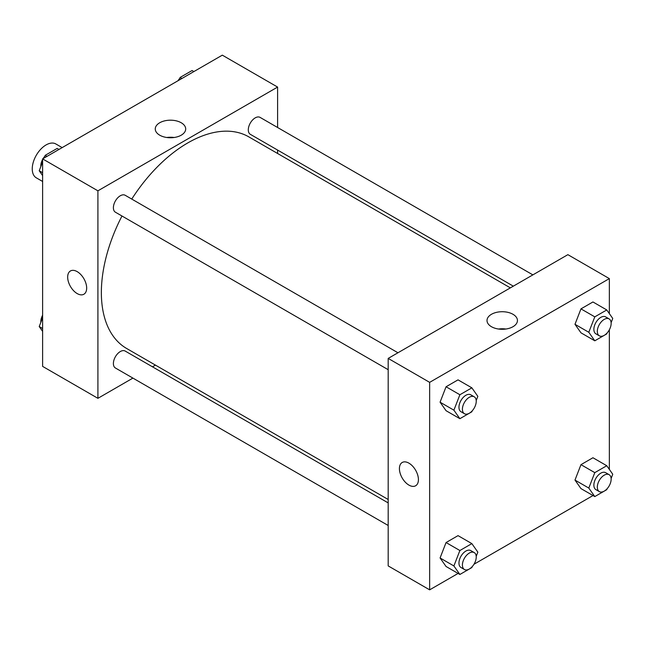 <?xml version="1.0" encoding="UTF-8"?>
<svg xmlns="http://www.w3.org/2000/svg" width="645" height="645" viewBox="0 0 645 645"><rect width="100%" height="100%" fill="white"/><g stroke="black" fill="none" stroke-linecap="round" stroke-linejoin="round"><path stroke-width="0.97" d="M62.162 147.616L55.849 143.964A19.552 11.287 120 0 0 40.78 149.205A19.552 11.287 120 0 0 32.25 168.877A19.552 11.287 120 0 0 36.297 177.827L42.618 181.471M132.918 378.099L97.911 398.32L42.618 366.392L42.618 158.896L222.315 55.156L277.6 87.075L277.6 127.5M277.6 150.075L277.6 153.494M159.718 122.76A15.214 8.788 180 0 1 176.303 120.857A15.214 8.788 180 0 1 185.696 128.968A15.214 8.788 180 0 1 170.474 137.756A15.214 8.788 180 0 1 155.26 128.968A15.214 8.788 180 0 1 159.718 122.76M97.911 398.32L97.911 190.823L42.618 158.896M97.911 190.823L277.6 87.075M174.166 137.498A15.214 8.788 0 0 0 166.789 137.498M70.458 270.956A13.44 7.756 -120 0 0 68.394 281.728A13.44 7.756 -120 0 0 77.174 293.572A13.44 7.756 60 0 1 68.394 281.728A13.44 7.756 60 0 1 70.458 270.956A13.44 7.756 60 0 1 83.89 278.721A13.44 7.756 60 0 1 83.89 294.233A13.44 7.756 60 0 1 77.174 293.572A13.44 7.756 -120 0 0 83.898 294.233M155.429 365.11L152.47 366.82M397.957 352.767L125.186 195.282A9.772 5.644 120 0 0 115.415 200.926A9.772 5.644 120 0 0 115.415 212.213L388.185 369.698M388.185 502.906L125.186 351.065A9.772 5.644 120 0 0 117.656 353.686A9.772 5.644 120 0 0 113.391 363.522A9.772 5.644 120 0 0 115.415 367.997L388.185 525.481M532.867 274.875L260.096 117.398A9.772 5.644 120 0 0 252.566 120.01A9.772 5.644 120 0 0 248.301 129.847A9.772 5.644 120 0 0 250.325 134.321L513.323 286.162M121.978 216.002A122.179 70.539 120 0 0 101.362 292.572A122.179 70.539 120 0 0 126.67 348.502L388.185 499.488M510.364 287.872L248.841 136.885A122.179 70.539 120 0 0 131.749 199.071M458.087 573.429L429.651 589.844L388.185 565.907L388.185 358.41L567.882 254.662L609.348 278.608L609.348 313.623M473.97 564.262L592.997 495.545M608.88 486.37L609.348 485.564M440.075 402.19L446.058 410.704L440.075 402.19L446.058 386.766L440.075 402.19L453.895 410.172L459.885 394.748L471.858 387.839L477.84 396.353L476.212 400.561M458.031 379.857L446.058 386.766L458.031 379.857L471.858 387.839M574.985 324.306L580.968 332.82L574.985 324.306L580.968 308.874L574.985 324.306L588.804 332.28L594.795 316.856L606.768 309.947L612.75 318.461L611.121 322.669M592.94 301.965L580.968 308.874L592.94 301.965L606.768 309.947M574.985 480.082L580.968 488.596L574.985 480.082L580.968 464.658L574.985 480.082L588.804 488.063L594.795 472.64L606.768 465.73L612.75 474.244L611.121 478.453M592.94 457.748L580.968 464.658L592.94 457.748L606.768 465.73M429.651 589.844L429.651 382.356L609.348 278.608M609.348 329.78L609.348 469.407M440.075 557.973L446.058 566.487L440.075 557.973L446.058 542.55L440.075 557.973L453.895 565.955L459.885 550.524L471.858 543.614L477.84 552.128L476.212 556.337M458.031 535.632L446.058 542.55L458.031 535.632L471.858 543.614M491.466 326.717A15.214 8.788 180 0 1 487.007 320.5A15.214 8.788 180 0 1 502.221 311.72A15.214 8.788 180 0 1 517.443 320.5A15.214 8.788 180 0 1 508.042 328.619A15.214 8.788 180 0 1 491.466 326.717M429.651 382.356L388.185 358.41M418.42 479.614A13.44 7.756 60 0 1 415.638 485.766A13.44 7.756 60 0 1 402.198 478.01A13.44 7.756 60 0 1 402.198 462.489A13.44 7.756 60 0 1 412.558 466.093A13.44 7.756 60 0 1 418.42 479.614M505.914 329.031A15.214 8.788 0 0 0 498.537 329.031M402.206 462.489A13.44 7.756 -120 0 0 402.206 478.01A13.44 7.756 -120 0 0 415.638 485.766M472.221 410.833L471.858 411.776L459.885 418.686L453.895 410.172M474.212 396.788L470.753 394.796A9.772 5.644 120 0 0 463.223 397.417A9.772 5.644 120 0 0 458.958 407.253A9.772 5.644 120 0 0 460.981 411.728L464.44 413.719A9.772 5.644 120 0 0 474.212 408.075A9.772 5.644 120 0 0 474.212 396.788A9.772 5.644 120 0 0 466.682 399.408A9.772 5.644 120 0 0 462.417 409.244A9.772 5.644 120 0 0 464.44 413.719M459.885 418.686L446.058 410.704M459.885 394.748L446.058 386.766M607.13 332.941L606.768 333.884L594.795 340.802L588.804 332.28M609.122 318.904L605.663 316.905A9.772 5.644 120 0 0 598.133 319.525A9.772 5.644 120 0 0 593.868 329.361A9.772 5.644 120 0 0 595.891 333.836L599.35 335.835A9.772 5.644 120 0 0 609.122 330.192A9.772 5.644 120 0 0 609.122 318.904A9.772 5.644 120 0 0 601.591 321.524A9.772 5.644 120 0 0 597.326 331.361A9.772 5.644 120 0 0 599.35 335.835M594.795 340.802L580.968 332.82M594.795 316.856L580.968 308.874M472.221 566.608L471.858 567.56L459.885 574.469L453.895 565.955M474.212 552.572L470.753 550.58A9.772 5.644 120 0 0 463.223 553.2A9.772 5.644 120 0 0 458.958 563.037A9.772 5.644 120 0 0 460.981 567.511L464.44 569.503A9.772 5.644 120 0 0 474.212 563.859A9.772 5.644 120 0 0 474.212 552.572A9.772 5.644 120 0 0 466.682 555.192A9.772 5.644 120 0 0 462.417 565.028A9.772 5.644 120 0 0 464.44 569.503M459.885 574.469L446.058 566.487M459.885 550.524L446.058 542.55M607.13 488.725L606.768 489.668L594.795 496.577L588.804 488.063M609.122 474.68L605.663 472.688A9.772 5.644 120 0 0 598.133 475.309A9.772 5.644 120 0 0 593.868 485.145A9.772 5.644 120 0 0 595.891 489.62L599.35 491.611A9.772 5.644 120 0 0 609.122 485.967A9.772 5.644 120 0 0 609.122 474.68A9.772 5.644 120 0 0 601.591 477.3A9.772 5.644 120 0 0 597.326 487.136A9.772 5.644 120 0 0 599.35 491.611M594.795 496.577L580.968 488.596M594.795 472.64L580.968 464.658M42.618 175.593L39.216 170.756L42.618 161.992M44.166 158.009L45.198 155.332L57.171 148.423L58.969 149.455M42.618 172.723L39.216 170.756M46.996 156.372L45.198 155.332M42.618 159.436A9.772 5.644 120 0 0 40.82 165.846A9.772 5.644 120 0 0 40.853 166.547M44.836 156.275A9.772 5.644 120 0 0 43.086 158.63M179.076 80.117L180.108 77.44L192.081 70.531L193.879 71.571M181.906 78.48L180.108 77.44M179.745 78.392A9.772 5.644 120 0 0 177.996 80.738M42.618 331.377L39.216 326.539L42.618 317.775M42.618 328.507L39.216 326.539M42.618 315.22A9.772 5.644 120 0 0 40.82 321.621A9.772 5.644 120 0 0 40.853 322.331"/></g></svg>

